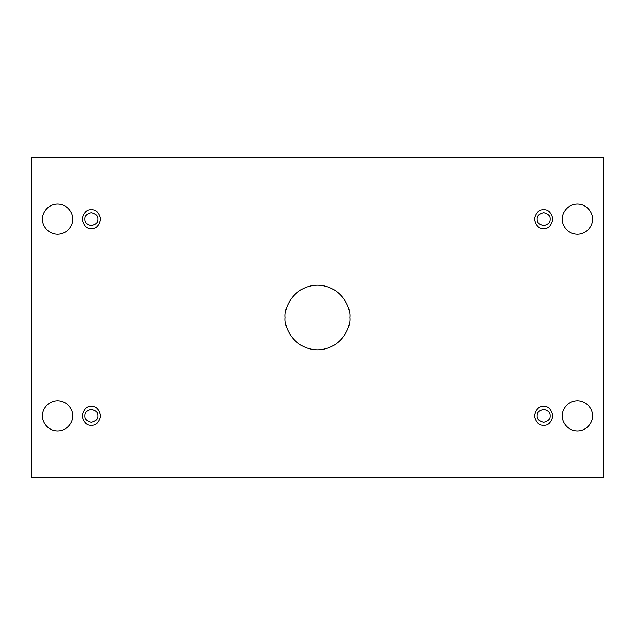 <?xml version="1.0" encoding="UTF-8"?>
<svg xmlns="http://www.w3.org/2000/svg" width="635" height="635" viewBox="0 0 635 635"><rect width="100%" height="100%" fill="white"/><g stroke="black" fill="none" stroke-linecap="round" stroke-linejoin="round"><path stroke-width="0.95" d="M285.194 317.5C283.893 326.954 293.584 349.369 317.5 349.806C341.416 349.369 351.107 326.954 349.806 317.5C351.107 326.954 341.416 349.369 317.5 349.806C293.584 349.369 283.893 326.954 285.194 317.5C283.893 308.046 293.584 285.631 317.5 285.194C341.416 285.631 351.107 308.046 349.806 317.5C351.107 308.046 341.416 285.631 317.5 285.194C293.584 285.631 283.893 308.046 285.194 317.5M562.324 415.861C561.721 420.275 566.245 430.736 577.405 430.935C588.566 430.736 593.09 420.275 592.479 415.861C593.09 420.275 588.566 430.736 577.405 430.935C566.245 430.736 561.721 420.275 562.324 415.861C561.721 411.448 566.245 400.987 577.405 400.78C588.566 400.987 593.09 411.448 592.479 415.861C593.09 411.448 588.566 400.987 577.405 400.78C566.245 400.987 561.721 411.448 562.324 415.861M42.521 415.861C41.91 420.275 46.434 430.736 57.594 430.935C68.755 430.736 73.279 420.275 72.676 415.861C73.279 420.275 68.755 430.736 57.594 430.935C46.434 430.736 41.91 420.275 42.521 415.861C41.91 411.448 46.434 400.987 57.594 400.78C68.755 400.987 73.279 411.448 72.676 415.861C73.279 411.448 68.755 400.987 57.594 400.78C46.434 400.987 41.91 411.448 42.521 415.861M562.324 219.138C561.721 223.552 566.245 234.013 577.405 234.22C588.566 234.013 593.09 223.552 592.479 219.138C593.09 223.552 588.566 234.013 577.405 234.22C566.245 234.013 561.721 223.552 562.324 219.138C561.721 214.725 566.245 204.264 577.405 204.065C588.566 204.264 593.09 214.725 592.479 219.138C593.09 214.725 588.566 204.264 577.405 204.065C566.245 204.264 561.721 214.725 562.324 219.138M42.521 219.138C41.91 223.552 46.434 234.013 57.594 234.22C68.755 234.013 73.279 223.552 72.676 219.138C73.279 223.552 68.755 234.013 57.594 234.22C46.434 234.013 41.91 223.552 42.521 219.138C41.91 214.725 46.434 204.264 57.594 204.065C68.755 204.264 73.279 214.725 72.676 219.138C73.279 214.725 68.755 204.264 57.594 204.065C46.434 204.264 41.91 214.725 42.521 219.138M91.345 228.473C95.75 229.005 98.862 225.893 100.671 219.138C98.862 212.384 95.75 209.272 91.345 209.804C95.75 209.272 98.862 212.384 100.671 219.138C98.862 225.893 95.75 229.005 91.345 228.473C86.931 229.005 83.82 225.893 82.01 219.138C83.82 212.384 86.931 209.272 91.345 209.804C86.931 209.272 83.82 212.384 82.01 219.138C83.82 225.893 86.931 229.005 91.345 228.473M84.876 219.138C84.511 222.194 86.67 224.345 91.345 225.6C96.02 224.345 98.171 222.194 97.806 219.138C98.171 216.083 96.02 213.931 91.345 212.677C86.67 213.931 84.511 216.083 84.876 219.138C84.511 216.083 86.67 213.931 91.345 212.677C96.02 213.931 98.171 216.083 97.806 219.138C98.171 222.194 96.02 224.345 91.345 225.6C86.67 224.345 84.511 222.194 84.876 219.138M543.655 228.473C548.068 229.005 551.18 225.893 552.99 219.138C551.18 212.384 548.068 209.272 543.655 209.804C548.068 209.272 551.18 212.384 552.99 219.138C551.18 225.893 548.068 229.005 543.655 228.473C539.25 229.005 536.138 225.893 534.329 219.138C536.138 212.384 539.25 209.272 543.655 209.804C539.25 209.272 536.138 212.384 534.329 219.138C536.138 225.893 539.25 229.005 543.655 228.473M537.194 219.138C536.829 222.194 538.98 224.345 543.655 225.6C548.33 224.345 550.489 222.194 550.124 219.138C550.489 216.083 548.33 213.931 543.655 212.677C538.98 213.931 536.829 216.083 537.194 219.138C536.829 216.083 538.98 213.931 543.655 212.677C548.33 213.931 550.489 216.083 550.124 219.138C550.489 222.194 548.33 224.345 543.655 225.6C538.98 224.345 536.829 222.194 537.194 219.138M543.655 425.196C548.068 425.728 551.18 422.616 552.99 415.861C551.18 409.107 548.068 405.995 543.655 406.527C548.068 405.995 551.18 409.107 552.99 415.861C551.18 422.616 548.068 425.728 543.655 425.196C539.25 425.728 536.138 422.616 534.329 415.861C536.138 409.107 539.25 405.995 543.655 406.527C539.25 405.995 536.138 409.107 534.329 415.861C536.138 422.616 539.25 425.728 543.655 425.196M537.194 415.861C536.829 418.917 538.98 421.068 543.655 422.323C548.33 421.068 550.489 418.917 550.124 415.861C550.489 412.806 548.33 410.654 543.655 409.4C538.98 410.654 536.829 412.806 537.194 415.861C536.829 412.806 538.98 410.654 543.655 409.4C548.33 410.654 550.489 412.806 550.124 415.861C550.489 418.917 548.33 421.068 543.655 422.323C538.98 421.068 536.829 418.917 537.194 415.861M91.345 425.196C95.75 425.728 98.862 422.616 100.671 415.861C98.862 409.107 95.75 405.995 91.345 406.527C95.75 405.995 98.862 409.107 100.671 415.861C98.862 422.616 95.75 425.728 91.345 425.196C86.931 425.728 83.82 422.616 82.01 415.861C83.82 409.107 86.931 405.995 91.345 406.527C86.931 405.995 83.82 409.107 82.01 415.861C83.82 422.616 86.931 425.728 91.345 425.196M84.876 415.861C84.511 418.917 86.67 421.068 91.345 422.323C96.02 421.068 98.171 418.917 97.806 415.861C98.171 412.806 96.02 410.654 91.345 409.4C86.67 410.654 84.511 412.806 84.876 415.861C84.511 412.806 86.67 410.654 91.345 409.4C96.02 410.654 98.171 412.806 97.806 415.861C98.171 418.917 96.02 421.068 91.345 422.323C86.67 421.068 84.511 418.917 84.876 415.861M603.25 157.393L31.75 157.393L31.75 477.607L603.25 477.607L603.25 157.393L603.25 477.607L31.75 477.607L31.75 157.393L603.25 157.393"/></g></svg>
